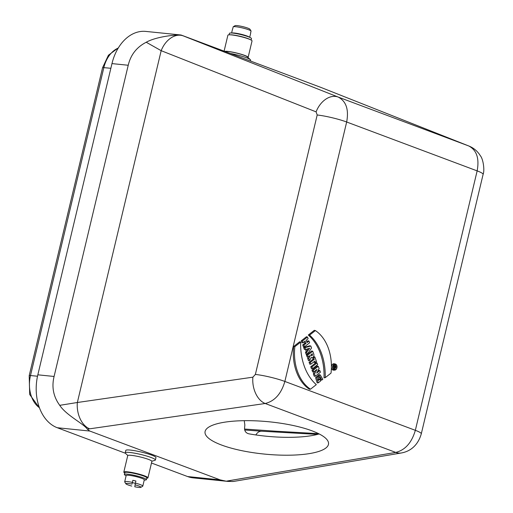 <?xml version="1.0" encoding="UTF-8"?>
<svg xmlns="http://www.w3.org/2000/svg" width="513" height="513" viewBox="0 0 513 513"><rect width="100%" height="100%" fill="white"/><g stroke="black" fill="none" stroke-linecap="round" stroke-linejoin="round"><path stroke-width="0.77" d="M244.239 420.686L244.848 424.995L244.534 428.47C244.663 431.401 246.15 433.19 248.997 433.844A62.041 16.294 -174.5 0 0 319.176 433.953M89.788 431.042L220.128 479.867L226.259 481.207L228.42 480.803A21.713 15.024 80.4 0 0 234.056 481.354L401.397 452.966A21.713 15.024 -99.6 0 1 395.76 452.415C405.212 450.048 411.74 442.687 415.344 430.324L477.148 170.88C479.469 158.395 476.673 150.091 468.767 145.974L338.195 97.06A21.713 15.319 111.5 0 0 316.091 111.86L161.172 50.678A21.713 15.319 -68.5 0 1 183.276 35.884L338.195 97.06C346.16 101.202 348.981 109.513 346.666 122.004L284.862 381.448C281.259 393.804 274.699 401.153 265.189 403.5A21.713 14.255 -98.2 0 1 252.883 377.177L77.354 402.5A21.713 14.255 81.8 0 0 89.666 428.823L87.268 429.137L89.788 431.042L57.283 427.733A43.432 30.921 -84.2 0 1 37.834 374.817L54.089 376.465C51.518 387.033 53.397 396.652 59.732 405.334L77.354 402.5L161.172 50.678L146.231 42.246C156.529 36.468 176.472 34.576 181.153 35.044L320.805 87.377M333.816 369.649A2.732 1.943 95.8 0 0 334.585 369.296A2.732 1.943 95.8 0 0 335.553 367.706M335.444 365.506A2.732 1.943 95.8 0 0 334.354 364.313M332.809 366.571L334.508 365.243L335.547 365.538L335.9 366.487A0.859 0.609 -84.2 0 1 334.803 367.372L334.085 368.764L333.142 368.892M332.892 368.276L333.367 367.353M321.818 380.05L319.926 376.638L318.926 377.074L318.214 377.978L318.413 380.422L320.041 379.261L320.657 380.954L318.252 382.839L317.156 382.89L315.578 377.632L319.15 374.657L320.208 374.9L322.786 379.287L321.818 380.05L320.663 380.146L319.355 376.792M318.111 379.665L318.996 378.966L320.041 379.261M310.737 366.769L311.449 368.693L312.571 368.616L317.656 364.64L317.034 362.947L315.995 362.653L310.737 366.769L311.949 366.93L312.571 368.616M308.473 356.74L307.64 358.343L308.505 360.697L309.608 360.549L311.218 357.433A2.482 1.77 95.8 0 0 312.051 357.715A2.482 1.77 95.8 0 0 313.738 353.989L312.725 351.232L311.686 350.937L306.434 355.047L307.14 356.977L308.268 356.901L309.878 355.637M308.999 341.094L307.088 342.588L306.216 340.222L308.127 338.721L307.505 337.028L302.426 341.01L303.048 342.703L305.12 341.081L305.992 343.454L303.92 345.076L304.542 346.762L309.621 342.787L308.999 341.094L307.96 340.799L306.774 341.729M304.222 341.78L304.773 343.293L302.708 344.916L303.414 346.839L304.542 346.762M307.505 337.028L306.466 336.733L301.214 340.85L301.92 342.774L303.048 342.703M324.017 377.792A51.076 36.365 95.8 0 0 308.3 335.027L314.309 330.321L315.392 330.584A42.797 30.472 -84.2 0 1 331.026 373.111L325.21 377.671L324.017 377.792M335.31 364.012L334.245 363.768A3.225 2.296 95.8 0 0 331.43 366.712A3.225 2.296 95.8 0 0 333.597 370.162L334.681 370.136A3.091 2.199 95.8 0 0 335.778 369.719A3.091 2.199 95.8 0 0 336.996 366.494A3.091 2.199 95.8 0 0 335.31 364.012A3.091 2.199 95.8 0 0 332.706 366.269A3.091 2.199 95.8 0 0 334.681 370.136M300.669 342.113L299.688 341.767L293.68 346.474A42.932 30.568 95.8 0 0 309.397 389.239L310.487 389.2L316.303 384.641A51.21 36.461 -84.2 0 1 300.669 342.113L294.853 346.666L293.68 346.474M305.472 352.444L306.178 354.368L307.293 354.246L311.538 347.994L310.814 346.025L309.788 345.762L303.664 347.525L304.369 349.449L306.511 349.116L307.39 351.508L306.19 351.386L305.472 352.444L306.671 352.566L307.293 354.246M305.466 349.404L306.19 351.386M314.835 356.958L313.732 357.824L314.289 359.337L310.307 362.46L310.929 364.147L314.911 361.03L315.469 362.55L316.572 361.684L314.835 356.958L313.796 356.663L313.18 357.144M312.661 357.548L313.077 359.183L309.095 362.3L309.801 364.224L310.929 364.147M314.014 361.736L314.341 362.62L315.469 362.55M319.849 370.604L316.675 373.086L319.118 368.616L318.272 366.327L313.193 370.303L313.783 371.912L317.021 369.373L314.527 373.939L315.354 376.189L320.439 372.207L319.849 370.604L318.81 370.309L317.733 371.149M314.822 371.098L313.334 373.823L314.225 376.26L315.354 376.189M318.272 366.327L317.233 366.032L311.981 370.149L312.654 371.983L313.783 371.912M57.283 427.733L125.396 453.248M151.482 463.021L187.623 476.558L220.128 479.867M37.834 374.817L111.975 63.599A43.432 30.921 -84.2 0 1 145.801 31.415L180.736 34.974L183.276 35.884M233.421 481.463L228.138 481.425L193.209 477.872A43.432 30.921 -84.2 0 1 187.623 476.558M54.089 376.465L128.231 65.254L111.975 63.599M146.231 42.246C136.67 47.158 130.668 54.827 128.231 65.254M127.827 455.493L125.499 453.351A15.512 2.001 13.4 0 1 125.217 452.819L125.788 450.427A15.512 2.001 13.4 0 1 141.222 452.043A15.512 2.001 13.4 0 1 155.965 457.583A15.512 2.001 13.4 0 1 155.965 457.615L155.394 460.007A15.512 2.001 13.4 0 1 154.9 460.353L151.854 461.213M312.045 430.843A62.041 16.294 5.5 0 1 328.538 443.873A62.041 16.294 5.5 0 1 265.221 454.159A62.041 16.294 5.5 0 1 205.02 432.004A62.041 16.294 5.5 0 1 244.919 420.673A62.041 16.294 5.5 0 1 312.045 430.843M87.268 429.137C83.773 423.757 66.305 415.376 59.732 405.334M228.138 481.425L226.259 481.207M234.056 481.354L233.421 481.47M401.397 452.966C409.688 451.517 417.819 445.957 421.295 433.812L483.105 174.375C484.772 170.463 483.31 159.133 480.309 155.67C477.577 151.232 473.794 148.026 468.965 146.051L468.965 146.051A21.713 16.095 111.6 0 0 468.767 145.974L320.144 87.114M322.44 88.024A21.713 16.095 111.6 0 0 322.235 87.941L322.235 87.941A21.713 16.095 111.6 0 0 322.036 87.864M261.713 431.221L261.643 431.215C259.302 431.176 257.372 432.421 255.846 434.947M244.521 429.041L275.231 431.176L274.994 431.978M325.21 377.671A51.21 36.461 95.8 0 0 309.576 335.136L308.3 335.027M309.576 335.136L315.392 330.584M335.707 369.527A2.866 2.039 95.8 0 0 336.81 366.288A2.866 2.039 95.8 0 0 334.912 364.198A2.866 2.039 95.8 0 0 332.86 366.327A2.866 2.039 95.8 0 0 334.335 369.873A2.866 2.039 95.8 0 0 335.707 369.527M302.426 341.01L301.214 340.85M305.992 343.454L304.773 343.293M303.92 345.076L302.708 344.916M294.853 346.666A42.797 30.472 95.8 0 0 310.487 389.2M309.628 348.218L307.351 348.878L307.992 350.629L309.628 348.218M307.537 349.398L308.024 348.68M310.814 346.025L304.895 347.731L303.664 347.525M304.895 347.731L305.511 349.404M307.39 351.508L306.671 352.566M312.25 353.784L312.455 354.348A1.007 0.718 -84.2 0 1 311.167 355.355L310.961 354.791L312.25 353.784M311.333 354.496A0.866 0.616 -84.2 0 1 311.154 355.329M312.725 351.232L307.646 355.208L306.434 355.047M307.646 355.208L308.268 356.901M310.275 355.676L308.839 358.459L307.64 358.343M308.839 358.459L309.608 360.549M313.732 357.824L312.52 357.664M314.289 359.337L313.077 359.183M310.307 362.46L309.095 362.3M317.034 362.947L311.949 366.93M313.193 370.303L311.981 370.149M314.527 373.939L313.334 373.823M318.252 382.839L316.765 377.741L320.208 374.9M335.752 366.603L335.476 365.846L334.662 366.481L334.944 367.237A0.635 0.449 95.8 0 0 335.752 366.603L334.694 366.564M334.085 368.764L332.943 368.449M334.008 368.546L334.726 367.161L333.899 367.077M334.726 367.161L334.521 366.59L332.751 367.391M333.565 367.34L332.757 367.051M333.488 367.148L335.547 365.538M144.243 480.027A11.324 1.462 -166.6 0 0 146.397 479.687A11.324 1.462 -166.6 0 0 135.721 475.641A11.324 1.462 -166.6 0 0 124.37 474.435A11.324 1.462 -166.6 0 0 126.14 475.718M138.196 477.186A4.963 0.641 -166.6 0 0 132.822 475.904M146.397 479.687L146.827 477.892A11.324 1.462 -166.6 0 0 136.15 473.845A11.324 1.462 -166.6 0 0 124.794 472.64L124.37 474.435M146.744 478.231A12.408 1.603 -166.6 0 0 147.956 477.84A12.408 1.603 -166.6 0 0 136.253 473.409A12.408 1.603 -166.6 0 0 123.813 472.095A12.408 1.603 -166.6 0 0 124.717 472.98M147.956 477.84L151.874 461.386A12.408 1.603 -166.6 0 0 140.177 456.948A12.408 1.603 -166.6 0 0 127.731 455.634L123.813 472.095M125.217 452.819A15.512 2.001 13.4 0 1 140.652 454.435A15.512 2.001 13.4 0 1 155.394 459.975A15.512 2.001 13.4 0 1 155.394 460.007M135.009 484.817A7.753 1 13.4 0 1 140.838 487.35A7.753 1 13.4 0 1 134.784 486.779L135.387 483.118A9.305 1.199 13.4 0 1 142.8 486.08A9.305 1.199 13.4 0 1 142.8 486.1A9.305 1.199 13.4 0 1 142.685 486.234L140.838 487.35M131.764 486.067A7.753 1 13.4 0 1 125.877 483.785A7.753 1 13.4 0 1 131.988 484.105L132.867 480.309A9.305 1.199 13.4 0 1 135.887 481.021L135.387 483.118M135.342 483.336A9.305 1.199 13.4 0 1 132.598 482.682M125.877 483.785L124.73 481.957A9.305 1.199 13.4 0 1 124.691 481.79A9.305 1.199 13.4 0 1 132.373 482.4L131.988 484.105M132.867 480.309L132.373 482.4M124.691 481.79L126.185 475.506A9.305 1.199 13.4 0 1 135.451 476.474A9.305 1.199 13.4 0 1 144.3 479.796A9.305 1.199 13.4 0 1 144.294 479.815L142.8 486.1M250.453 60.97L250.633 60.22A15.512 2.001 -166.6 0 0 250.35 59.688A15.512 2.001 -166.6 0 0 230.529 53.506M250.35 59.688L247.26 56.847A11.748 1.52 -166.6 0 0 236.717 53.128A11.748 1.52 -166.6 0 0 225.169 51.499M224.668 51.313A12.408 1.603 13.4 0 1 244.714 55.41A12.408 1.603 13.4 0 1 248.119 57.405A12.408 1.603 13.4 0 1 248.016 57.546M224.104 51.101L227.894 35.192A12.408 1.603 13.4 0 1 235.602 35.512A12.408 1.603 13.4 0 1 248.632 38.95A12.408 1.603 13.4 0 1 252.037 40.944L248.119 57.405M251.056 30.998L249.876 29.145A7.753 1 -166.6 0 0 242.578 26.593A7.753 1 -166.6 0 0 235.089 25.65L233.197 26.785A9.305 1.199 -166.6 0 1 242.245 27.888A9.305 1.199 -166.6 0 1 251.056 30.998L250.556 33.095A9.305 1.199 -166.6 0 1 250.658 33.345L249.709 37.321M250.594 33.14L250.979 31.344M233.197 26.785L232.697 28.875A9.305 1.199 -166.6 0 0 232.556 29.029L231.607 33.005M249.51 37.237A9.305 1.199 -166.6 0 0 240.886 34.204A9.305 1.199 -166.6 0 0 231.825 33.018M229.106 34.807L229.452 33.351A11.324 1.462 13.4 0 1 236.48 33.64A11.324 1.462 13.4 0 1 248.375 36.782A11.324 1.462 13.4 0 1 251.479 38.597L251.133 40.059M229.939 34.807A11.324 1.462 13.4 0 1 247.946 38.578A11.324 1.462 13.4 0 1 250.389 39.674M252.883 377.177L255.378 374.432A21.713 2.802 -166.6 0 1 284.862 381.448L415.344 430.324A21.713 2.802 -166.6 0 1 421.295 433.812M483.105 174.375A21.713 2.802 -166.6 0 0 477.148 170.88L346.666 122.004A21.713 2.802 -166.6 0 0 317.188 114.989L316.091 111.86M110.859 68.293L103.844 67.633L30.491 375.554L37.52 376.221M255.378 374.432L317.188 114.989M228.42 480.803L395.76 452.415L265.189 403.5L89.666 428.823M275.231 431.176L318.579 433.652M39.539 408.053L29.696 394.503L29.196 375.663A4.655 0.603 13.4 0 1 30.491 375.554A27.971 19.917 95.8 0 0 39.411 407.713M118.234 48.081A27.971 19.917 95.8 0 0 103.844 67.633A4.655 0.603 13.4 0 0 102.555 67.742L29.196 375.663M312.455 354.348L311.564 354.316M320.49 87.248L468.965 146.051M261.681 431.215L244.669 429.99M317.515 434.402L261.643 431.215M312.051 357.715L311.064 357.734M335.316 367.776L334.591 367.789M102.555 67.742L108.429 55.224L118.407 47.799"/></g></svg>
